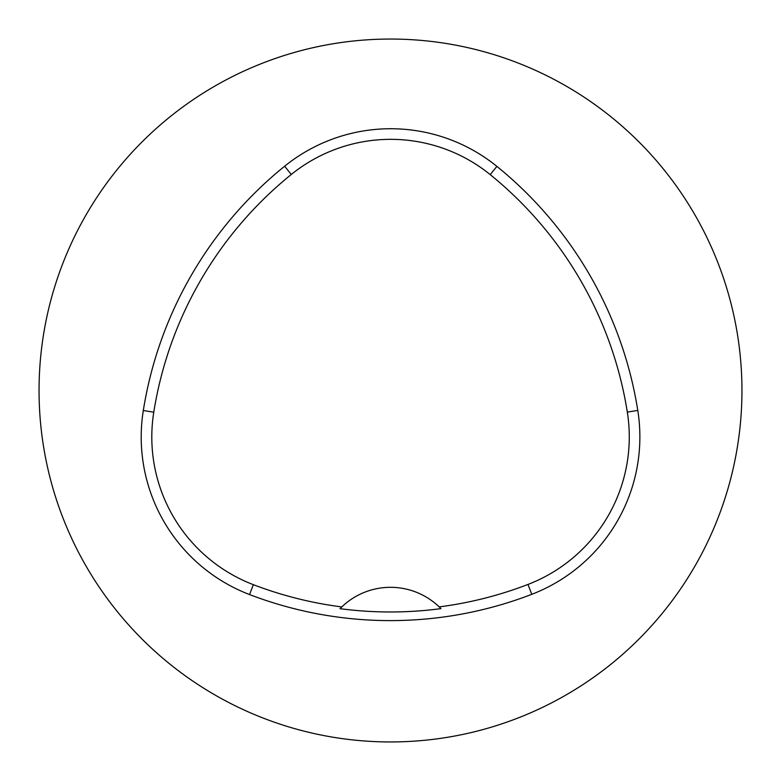 <?xml version="1.0" encoding="UTF-8"?>
<svg xmlns="http://www.w3.org/2000/svg" width="781" height="781" viewBox="0 0 781 781"><rect width="100%" height="100%" fill="white"/><g stroke="black" fill="none" stroke-linecap="round" stroke-linejoin="round"><path stroke-width="1.17" d="M39.05 390.5A351.45 351.45 0 0 1 566.225 86.135A351.45 351.45 0 0 1 566.225 694.865A351.45 351.45 0 0 1 39.05 390.5M143.304 410.523A393.624 393.624 0 0 1 284.626 166.226A168.696 168.696 0 0 1 496.882 166.382A393.624 393.624 0 0 1 637.784 410.435A168.696 168.696 0 0 1 531.783 594.321A393.624 393.624 0 0 1 249.559 594.566A168.696 168.696 0 0 1 143.304 410.523L153.769 412.192A383.032 383.032 0 0 1 291.284 174.475A158.104 158.104 0 0 1 490.204 174.612A383.032 383.032 0 0 1 627.319 412.095A158.104 158.104 0 0 1 527.976 584.442A383.032 383.032 0 0 1 439.176 606.896L440.933 608.643A70.29 70.29 0 0 0 439.449 607.159M153.769 412.192A158.104 158.104 0 0 0 253.356 584.676A383.032 383.032 0 0 0 341.795 606.925L340.038 608.672A384.984 384.984 0 0 0 440.933 608.643M341.795 606.925A70.29 70.29 0 0 1 439.176 606.896M341.522 607.188A70.29 70.29 0 0 0 340.038 608.672M291.284 174.475L284.626 166.226M490.204 174.612L496.882 166.382M627.319 412.095L637.784 410.435M527.976 584.442L531.783 594.321M253.356 584.676L249.559 594.566"/></g></svg>
